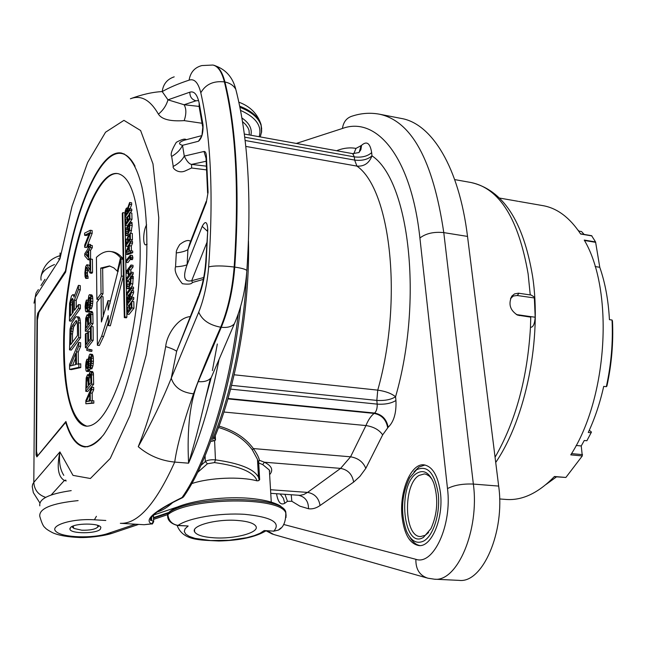 <?xml version="1.0" encoding="UTF-8"?>
<svg xmlns="http://www.w3.org/2000/svg" width="645" height="645" viewBox="0 0 645 645"><rect width="100%" height="100%" fill="white"/><g stroke="black" fill="none" stroke-linecap="round" stroke-linejoin="round"><path stroke-width="0.97" d="M530.762 317.155L517.564 315.115C510.01 310.318 508.115 303.964 511.88 296.063L514.549 293.902L518.411 293.193L531.214 295.071L534.31 297.063L535.197 317.219L528.924 316.381L530.762 317.155L530.464 327.273C527.481 378.01 515.686 421.33 495.062 457.224M283.639 524.466L415.88 559.312C415.654 569.212 419.621 575.509 427.78 578.186L434.375 579.194L459.184 580.379C482.629 583.435 505.228 531.585 498.666 486.08L467.52 236.417C458.982 166.62 431.424 123.251 401.013 118.398L380.05 114.31M440.462 492.917C438.06 475.72 432.537 466.359 423.894 464.843C410.93 463.142 399.199 491.627 402.029 516.637C404.197 534.254 409.825 543.904 418.919 545.573C431.553 547.266 443.671 518.322 440.462 492.917M276.536 493.748C277.995 502.286 280.744 505.462 284.776 503.277L283.405 498.23L280.18 494.006M424.99 464.997L418.992 467.036L413.929 471.955M423.838 540.962C433.488 535.656 440.438 513.235 438.253 493.828C434.666 472.866 427.441 464.843 416.581 469.753L409.656 477.727C401.496 494.892 400.384 512.573 406.334 530.787C410.865 541.002 416.702 544.396 423.838 540.962M409.785 537.011C412.631 541.969 416.009 544.823 419.919 545.573M423.475 537.366L430.989 528.602C437.568 513.734 438.495 498.553 433.754 483.057C429.36 472.616 423.757 469.334 416.936 473.212C396.901 484.637 403.085 550.225 423.475 537.366M431.94 479.058L429.449 476.204L426.127 474.26L424.378 473.914L419.057 475.438C402.891 484.419 403.931 536.922 420.532 536.551L425.192 535.334L428.611 532.48M284.776 503.277L287.468 501.302L291.822 501.262L299.901 506.172L308.512 508.736C312.285 509.3 316.131 508.236 320.057 505.527L353.637 482.089L359.886 476.421L365.812 468.367L382.662 434.867L388.153 427.28C393.893 421.782 396.49 412.848 395.933 400.489L395.57 396.764C390.918 399.674 384.678 400.892 376.833 400.408L377.744 390.136C403.302 300.304 390.66 189.461 356.935 166.104L354.645 160.081L354.347 156.872L352.646 153.631L358.918 152.559L360.861 149.729L361.45 146.109L361.41 145.464L355.984 148.39C350.05 147.366 344.051 147.963 337.996 150.188L336.65 150.737M269.892 471.076L269.408 470.955M234.151 374.785L377.744 390.136C385.525 391.249 391.467 393.45 395.57 396.764C423.572 299.844 409.075 180.165 371.98 155.84C367.755 159.549 361.974 160.96 354.645 160.081L245.148 140.497M361.41 145.464C366.699 140.666 370.117 143.053 371.665 152.631L371.98 155.84C369.174 163.185 364.159 166.603 356.935 166.104L245.801 146.415M353.637 482.089C352.275 474.309 347.929 469.737 340.592 468.391L264.361 462.215L259.395 460.28C258.871 457.474 256.863 453.564 253.364 448.565C245.592 437.987 234.135 430.497 219.002 426.095M39.829 505.857C38.66 498.924 49.125 493.844 71.216 490.619M40.957 285.574L44.981 279.301M210.713 441.406L212.939 441.067L212.85 438.519L214.301 438.052L215.486 440.116L212.939 441.067M172.892 502.382C167.523 507.325 162.298 510.526 157.219 511.985M121.139 152.994C100.555 149.527 76.376 205.142 65.443 270.948L37.821 313.123L37.031 316.913L36.088 454.983L36.87 456.87L65.693 422.386C70.426 437.802 76.836 446.001 84.906 446.969C90.824 446.429 97.048 442.381 103.563 434.819C110.118 425.224 116.471 412.453 122.631 396.481C131.709 369.851 138.594 339.189 143.279 304.496C148.6 259.064 147.923 215.486 141.876 186.76C136.901 166.636 129.637 155.211 121.139 152.994L121.478 153.05M101.346 437.56C95.67 443.945 90.308 446.945 85.261 446.574C77.102 445.582 70.66 437.229 65.919 421.499L38.071 455.289L37.531 455.612L36.507 451.532L37.394 319.904L38.966 312.309L65.661 272.037C76.497 206.005 100.741 149.987 121.389 153.462C126.484 154.236 131.04 158.485 135.055 166.208M147.124 244.149L145.722 244.874C142.569 244.947 143.279 229.822 146.641 224.847M33.991 303.15L35.193 297.321L59.92 258.943L58.163 258.766M63.807 475.357C60.009 469.358 58.711 461.538 59.92 451.911L73.006 475.381L90.389 478.501L110.255 458.434L129.943 415.557L146.318 354.669L156.509 284.897L158.759 217.736L152.986 163.87L140.602 130.516L123.945 120.357L105.546 132.217L87.647 162.476L72.006 206.384L59.92 258.943L60.082 252.993M202.119 123.276L184.18 120.623C170.336 121.55 161.758 119.398 158.42 114.149C150.196 99.846 140.868 94.718 130.427 98.766C142.069 94.46 152.663 92.058 162.209 91.582C163.201 84.084 167.2 79.174 174.198 76.852M193.516 393.821C183.285 422.991 177.02 445.743 174.706 462.086C160.871 460.724 148.721 455.588 138.256 446.679C151.438 422.967 162.443 400.142 171.256 378.212C174.206 387.282 181.624 392.491 193.516 393.821C199.934 376.059 208.996 353.855 220.695 327.209L221.283 327.281L198.257 381.622C190.09 401.416 186.865 428.603 188.582 463.183L174.706 462.086C155.921 503.793 137.804 524.2 120.349 523.305L144.133 524.716L151.519 523.829C143.988 520.015 154.042 511.316 181.68 497.714L182.188 497.335C206.368 462.941 229.257 390.838 238.303 313.865M190.082 316.614C177.762 317.775 166.724 334.836 165.692 346.558C170.957 348.179 174.61 349.751 176.649 351.283L198.289 296.345M203.344 279.398L192.428 282.486C191.621 284.139 188.267 284.55 182.358 283.719C176.448 276.342 174.182 270.715 175.537 266.837L176.303 252.937C175.964 251.461 177.125 248.647 179.762 244.495C184.857 240.609 188.461 239.577 190.581 241.375M206.787 169.925L191.581 168.006L185.212 170.925C178.141 174.069 172.03 167.958 173.239 166.442L171.667 156.421C170.28 154.502 171.82 149.801 176.311 142.311C181.842 139.288 185.147 138.433 186.228 139.731M184.18 120.623C186.429 113.955 186.397 108.658 184.083 104.74L199.023 106.401M212.665 374.261L211.189 377.704C208.553 380.808 204.247 382.114 198.257 381.622M210.326 378.647L205.303 399.368C199.773 423.418 194.201 444.687 188.582 463.183C200.99 434.714 211.149 400.126 219.05 359.402M189.864 92.171C189.767 96.694 191.799 99.58 195.959 100.814L184.083 104.74L167.974 99.838L189.864 92.171C194.121 90.872 197.209 94.444 199.144 102.886L203.022 124.872C203.28 132.967 201.764 138.425 198.475 141.247L182.511 145.319C178.181 144.109 178.609 142.456 183.793 140.368L201.554 135.684M191.613 168.006L191.557 164.402C189.219 164.015 186.792 161.242 184.276 156.09L182.511 145.319C180.415 149.785 176.803 153.486 171.667 156.421M206.868 242.593L191.678 280.704C184.188 282.284 182.664 276.947 187.123 264.692L187.921 249.615L206.303 202.546L208.069 192.315L206.4 155.953C206.094 152.8 205.295 151.309 203.989 151.478L184.276 156.09C182.116 160.274 178.431 163.725 173.239 166.442M206.255 161.234L191.557 164.402L206.569 166.176M176.303 252.937C181.713 252.243 185.591 251.139 187.921 249.615L189.759 243.488L206.166 201.45M206.19 261.459L205.739 262.136C204.731 274.657 202.433 285.598 198.853 294.959L198.41 297.619C202.562 287.098 205.158 275.044 206.19 261.459L207.779 229.87C207.287 221.558 205.424 220.38 202.191 226.347L187.123 264.692C184.809 265.772 180.947 266.482 175.537 266.837M203.715 277.535L191.678 280.704L192.428 282.486M198.41 297.619L176.649 351.283L171.256 378.212L198.733 312.14C203.933 299.078 207.239 284.01 208.649 266.925C213.568 195.564 210.947 137.514 200.805 92.791C198.273 82.6 194.371 78.392 189.098 80.149C178.326 83.697 169.361 87.502 162.209 91.582L167.974 99.838C166.337 105.49 163.145 110.263 158.42 114.149M151.115 517.911L151.648 520.33L153.671 521.829M45.674 497.368C38.257 494.876 34.306 489.878 33.814 482.379L59.92 451.911C56.631 467.27 58.123 476.792 64.379 480.46L66.193 480.96M38.369 289.597L36.031 293.112L35.193 297.321L33.814 482.379L32.653 484.29L32.25 486.604L33.322 492.619L39.797 502.834M51.205 494.965L64.379 480.46L65.798 480.09M214.463 437.673L214.317 438.028C235.836 387.476 250.034 306.665 248.478 240.916M258.129 461.659L259.395 460.28L258.202 462.207L257.476 459.361L252.324 449.879C244.665 439.301 233.385 431.836 218.486 427.482M258.709 461.602L258.709 462.973L258.218 462.304L259.185 479.324L258.701 480.654L259.653 479.63L259.169 479.275L259.129 479.791L258.484 477.236L257.476 459.361L258.218 462.304L259.169 479.275L258.484 477.236C254.154 469.076 239.811 463.287 215.454 459.861L214.6 440.672M258.701 480.654L257.073 480.847C240.295 476.332 209.593 477.59 191.799 483.581M259.653 479.63L258.709 462.973L262.733 464.61L269.36 470.06L269.57 473.656M167.797 514.678L167.877 514.621C168.667 520.789 172.054 524.377 178.028 525.393L177.665 525.53C170.659 523.635 167.313 520.184 167.627 515.17L167.579 513.63L170.498 510.88M286.106 515.661L285.719 511.719L280.639 506.075C273.48 501.915 262.233 499.262 246.898 498.109C220.3 496.352 187.8 501.197 172.941 509.066L169.256 512.307L167.877 514.621C188.566 497.158 281.397 496.247 285.8 513.041L286.049 517.395M177.665 525.53L188.171 525.997L178.028 525.393C188.638 517.879 219.864 512.654 244.939 514.347C271.626 517.072 281.252 522.668 273.803 531.133L264.176 530.561L273.803 531.133L278.406 530.077L280.769 528.029M214.108 537.825C234.74 539.26 259.814 532.496 255.928 526.304C253.977 523.192 247.656 521.225 236.965 520.418C215.938 518.83 190.557 525.852 194.637 531.899C196.733 535.116 203.223 537.091 214.108 537.825M259.419 136.772L259.217 136.563C262.152 126.017 255.936 117.301 240.561 110.416M100.289 529.303C96.226 533.834 71.119 533.899 69.942 529.343L70.466 527.586C74.272 522.982 99.846 522.901 100.886 527.465L100.289 529.303M73.264 525.989L73.756 528.4L81.802 530.214C90.115 530.392 95.484 529.295 97.903 526.933L97.556 525.312M63.645 348.034C63.565 391.87 72.377 425.273 86.688 426.192C99.136 426.119 111.4 407.253 123.485 369.593C134.499 332.949 141.078 283.211 140.094 243.729C138.224 199.974 130.798 176.601 117.825 173.602C92.058 168.788 62.654 270.32 63.645 348.034M118.285 173.682C92.509 169.369 63.258 270.602 64.25 348.106C64.726 395.062 72.28 421.096 86.922 426.208M96.879 299.312L98.806 299.554L102.99 293.838L102.66 268.328L100.733 268.07L109.473 265.95L113.842 267.869L117.366 271.231L120.478 257.782C117.293 254.025 113.907 251.921 110.335 251.477C105.78 250.969 101.136 252.945 96.411 257.395L96.879 299.312L101.047 293.596L100.733 268.07M109.924 266.046L102.66 268.328M122.219 259.209L122.477 258.056C119.277 254.299 115.882 252.195 112.294 251.752L110.642 251.526M103.289 316.477L103.031 296.756L101.08 296.507L96.911 302.207L97.387 345.277L99.346 345.494L103.627 336.448L108.304 322.339M97.387 345.277L101.66 336.222L108.207 315.55L108.352 325.564L110.335 325.798L123.356 276.302L123.034 259.322L121.034 259.048L108.126 310.068L107.989 300.643L101.402 321.976L101.08 296.507M110.005 303.505L109.964 300.892L107.989 300.643M124.308 317.59L126.347 317.84L126.888 317.155L124.799 212.906L122.816 212.608L122.3 213.366L124.308 317.59L124.84 316.913L122.816 212.608M126.992 314.163L129.04 314.413L133.958 308.181L133.813 301.634L131.757 301.376L131.137 302.174L131.241 307.044L129.613 309.108L129.524 304.69L128.911 305.48L129 309.898L127.573 311.712L127.476 306.875L126.863 307.657L126.992 314.163L131.894 307.923L131.757 301.376M131.943 301.4L133.757 299.062L133.725 297.401L131.661 297.135L129.484 299.957L129.508 297.772L131.564 292.427L131.524 290.516L129.137 297.031L128.718 295.797L127.976 296.087L126.912 298.901L126.807 305.101L131.701 298.804L131.661 297.135M131.774 297.151L133.62 292.693L133.579 290.782L131.524 290.516M126.807 305.101L128.855 305.359L131.137 302.432M132.16 290.597L133.531 288.807L133.499 287.154L131.443 286.888L126.573 293.257L126.605 294.91L131.475 288.541L131.443 286.888M126.605 294.91L128.645 295.168L130.75 292.427M129.089 285.751L129.185 281.647L127.154 281.381L126.476 282.139L126.323 284.985L127.097 288.444L129.855 288.968M131.685 286.912L132.805 283.945L133.16 276.229L131.112 275.955L130.435 276.963L130.266 282.937L128.911 285.993L127.525 286.574L126.928 284.098L127.154 281.381M131.709 276.036L133.209 274.052L133.168 272.416L131.129 272.142L128.903 275.101L128.79 269.642L131.008 266.659L130.975 265.022L126.138 271.545L126.17 273.174L128.186 270.465L128.299 275.915L126.283 278.608L126.315 280.244L131.161 273.778L131.129 272.142M130.887 272.464L130.83 269.916L133.047 266.941L133.015 265.305L130.975 265.022M126.17 273.174L128.242 273.383M126.315 280.244L128.347 280.511L130.588 277.535M130.29 259.435L127.976 262.588L125.952 262.313L129.968 257.161L130.234 259.427L132.265 259.709L132.926 257.46L132.241 255.468M125.791 254.243L127.807 254.517L132.733 252.719L132.693 251.034L130.661 250.752L129.419 251.26L129.298 245.737L130.492 242.907L130.459 241.166L125.759 252.55L125.791 254.243L130.701 252.437L130.661 250.752M131.435 250.857L131.322 246.027L132.523 243.197L132.483 241.456L130.459 241.166M131.322 241.286L132.443 239.73L132.306 233.45L130.282 233.159L129.677 234.014L129.774 238.682L128.194 240.899L128.105 236.65L127.5 237.497L127.589 241.738L126.194 243.689L126.106 239.045L125.501 239.884L125.63 246.124L130.419 239.44L130.282 233.159M125.63 246.124L127.637 246.406L129.169 244.278M127.476 227.927L126.122 227.725L125.436 228.58L125.267 232.16L126.025 235.433L128.428 235.933L129.701 235.062M130.774 233.232L132.217 225.468L131.927 222.38L129.911 222.082L127.428 225.629L127.508 229.547L128.065 228.757L128.016 226.419L129.468 224.347L129.532 224.911L129.137 229.741L127.807 232.861L126.452 233.563L125.864 231.233L126.122 227.725M127.952 232.651L127.912 229.612M130.032 222.098L131.991 219.3L131.854 213.1L129.847 212.794L129.242 213.664L129.339 218.276L127.766 220.534L127.678 216.341L127.081 217.204L127.17 221.388L125.783 223.38L125.694 218.784L125.098 219.647L125.219 225.806L129.984 218.994L129.847 212.794M125.219 225.806L127.428 225.806M130.274 212.858L131.798 210.665L131.765 209.085L129.758 208.778L127.645 211.842L127.67 209.762L129.661 204.312L129.621 202.498L127.307 209.125L126.904 208.021L126.186 208.432L125.146 211.302L125.049 217.22L129.79 210.359L129.758 208.778M130.008 208.811L131.669 204.618L131.628 202.812L129.621 202.498M125.049 217.22L127.089 217.454M127.847 216.365L129.258 214.325M69.587 369.408L71.458 369.601L80.754 367.569L80.738 363.812L76.433 364.215L76.376 351.807L78.738 346.18L78.714 342.471L69.571 364.498L69.587 369.408L78.859 367.376L78.835 363.611M78.319 363.74L78.255 352.017L80.625 346.389L80.601 342.68L78.714 342.471M69.531 349.856L71.385 350.058L80.577 337.746L80.488 323.032L79.859 318.364L79.053 317.026L76.4 316.679L75.425 317.429L71.563 323.403L70.047 329.135L69.531 349.856L78.69 337.537L78.392 320.033L77.989 318.138L77.19 316.8L76.4 316.679M76.255 307.762L76.223 300.401L80.278 289.79L80.254 285.606L78.4 285.364L73.973 297.151L73.578 295.321L72.804 294.652L71.474 295.982L69.587 303.44L69.45 320.944L78.529 308.213L78.505 304.585L74.417 310.35L74.377 300.175L78.424 289.549L78.4 285.364M74.78 294.999L72.804 294.652M69.45 320.944L71.289 321.162L80.391 308.447L80.375 304.819L78.505 304.585M85.866 403.778L93.831 403.141L93.807 400.771L90.292 400.835L90.227 392.99L91.735 389.572L91.719 387.218L85.841 400.658L85.866 403.778L91.864 402.956L91.84 400.585M92.251 400.626L92.187 393.176L93.694 389.757L93.678 387.411L91.719 387.218M85.769 391.33L87.712 391.523L93.646 384.283L93.404 373.141L92.493 371.536L90.163 371.423L88.55 375.785L87.526 374.721L86.172 377.97L85.769 391.33L91.687 384.089L91.453 372.947L90.542 371.335M88.099 361.66L86.922 361.539L86.906 359.249L86.051 361.885L85.583 365.949L85.987 370.448L86.495 371.359L88.43 371.552L89.429 370.69L90.155 368.674M90.381 357.137L89.526 357.04L90.284 356.846L90.687 359.055L89.881 368.65L91.824 368.851L92.953 365.876L93.42 361.377L93.243 356.54L92.453 354.436L90.01 354.097L89.381 354.903L88.405 358.483L87.72 367.481L87.107 368.65L86.341 366.916L86.922 361.539M89.857 351.203L91.792 351.412L92.033 349.945L86.946 348.824L86.704 350.283L89.857 351.203L90.098 349.735L86.946 348.824M90.413 338.915L90.348 331.804L88.43 331.586L87.688 332.57L87.768 342.382L86.164 344.494L86.075 333.199L85.342 334.183L85.446 347.719L91.276 340.092L91.155 326.426L90.405 327.426L90.502 338.794L88.51 341.407L88.43 331.586M85.446 347.719L87.357 347.937L93.211 340.31L93.073 326.652L91.155 326.426M85.317 331.191L87.22 331.409L93.049 323.637L92.816 312.906L91.921 311.471L89.631 311.374L88.043 315.8L87.043 314.905L85.712 318.227L85.317 331.191L91.122 323.411L90.897 312.672L90.002 311.237M87.591 302.392L86.446 302.247L86.43 300.038L85.591 302.699L85.132 306.689L85.535 310.979L86.035 311.793L87.93 312.019L88.913 311.051L89.679 308.77M89.889 297.676L89.01 297.563L89.752 297.272L90.147 299.353L89.357 308.729L91.267 308.963L92.364 305.94L92.832 301.538L92.654 296.877L91.88 294.95L89.478 294.66L88.865 295.515L86.632 309.1L85.874 307.52L86.446 302.247M90.034 273.029L91.929 273.278L92.541 272.4L92.412 259.29L90.526 259.032L89.913 259.927L90.01 270.11L86.882 264.724L85.68 266.482L84.874 272.762L85.027 276.56L85.769 278.422L86.261 278.092L86.245 276.278L85.624 275.334L85.583 270.271L86.414 267.232L86.906 267.256L90.034 273.029L90.647 272.15L90.526 259.032M89.977 266.756L89.131 265.168L86.882 264.724M85.769 278.422L88.139 278.334L87.365 273.94L87.76 268.844M90.574 259.04L90.59 250.244L92.3 247.728L92.275 245.568L90.397 245.302L88.696 247.833L88.663 244.245L87.938 245.326L87.97 248.914L84.737 253.735L84.753 255.88L88.067 259.709L88.792 258.637L88.72 249.986L90.413 247.462L90.397 245.302M90.542 245.326L90.534 244.511L88.663 244.245M84.592 235.28L89.542 232.789L84.672 245.189L84.689 247.317L86.543 247.583L92.154 233.385L92.13 230.531L90.26 230.257L84.576 233.159L84.592 235.28L86.446 235.538L88.954 234.288M102.99 293.838L101.047 293.596M122.477 258.056L120.478 257.782M118.253 271.351L117.366 271.231M123.356 276.302L121.349 276.036L121.034 259.048M108.352 325.564L121.349 276.036M126.888 317.155L124.84 316.913M133.958 308.181L131.894 307.923M128.944 307.052L127.476 306.875M131.193 304.892L129.524 304.69M133.757 299.062L131.701 298.804M133.62 292.693L131.564 292.427M127.388 302.658L127.517 299.095L128.387 297.579L128.871 300.747L127.388 302.658M133.531 288.807L131.475 288.541M127.573 288.718L128.927 287.767L130.75 283.671L131.112 275.955M133.209 274.052L131.161 273.778M133.047 266.941L131.008 266.659M130.83 269.916L128.79 269.642M132.87 258.895L130.83 258.613L130.314 255.178L125.92 260.701L125.952 262.313M130.234 259.427L130.83 258.613M132.733 252.719L130.701 252.437M132.523 243.197L130.492 242.907M131.322 246.027L129.298 245.737M128.75 247.059L128.839 251.526L126.42 252.566L128.75 247.059M132.443 239.73L130.419 239.44M127.541 239.247L126.106 239.045M129.742 236.884L128.105 236.65M129.589 226.645L128.016 226.419M129.323 228.943L128.065 228.757M129.129 229.789L127.508 229.547M126.42 235.643L127.823 234.587L129.613 230.41L129.911 222.082M131.991 219.3L129.984 218.994M127.121 219.002L125.694 218.784M129.306 216.583L127.678 216.341M131.798 210.665L129.79 210.359M131.669 204.618L129.661 204.312M125.614 214.793L125.735 211.375L126.622 209.778L127.049 212.713L125.614 214.793M80.625 346.389L78.738 346.18M78.255 352.017L76.376 351.807M80.754 367.569L78.859 367.376M70.353 365.941L75.594 353.468L75.642 364.619L70.353 365.941M72.53 365.392L75.61 358.08M79.053 317.026L77.19 316.8M79.859 318.364L77.989 318.138M80.27 320.251L78.392 320.033M80.488 323.032L78.609 322.814M80.577 337.746L78.69 337.537M70.676 344.656L71.2 328.748L72.538 325.08L76.223 320.581L76.82 320.984L77.424 324.435L77.481 335.448L70.676 344.656M72.522 342.156L72.49 333.973L70.636 333.763M72.49 333.973L73.619 326.967L77.029 321.661M72.675 331.296L70.821 331.087M73.046 328.966L71.2 328.748M73.619 326.967L71.772 326.749M74.393 325.298L72.538 325.08M76.892 321.226L75.441 321.057M76.223 300.401L74.377 300.175M80.391 308.447L78.529 308.213M74.61 295.45L73.578 295.321M80.278 289.79L78.424 289.549M73.216 300.635L73.256 311.978L70.394 316.026L70.539 302.674L72.055 298.716L72.627 298.482L73.014 299.119L73.216 300.635M72.224 313.446L72.192 304.948L73.151 300.167M72.192 304.948L70.353 304.722M72.369 302.9L70.539 302.674M72.748 301.175L70.918 300.949M73.095 299.731L71.482 299.538M72.829 298.804L72.055 298.716M93.694 389.757L91.735 389.572M92.187 393.176L90.227 392.99M93.831 403.141L91.864 402.956M86.357 401.609L89.719 393.99L89.784 401.053L86.357 401.609M88.542 401.255L89.76 398.505M93.009 372.068L91.058 371.867M93.404 373.141L91.453 372.947M93.549 374.93L91.598 374.729M93.646 384.283L91.687 384.089M88.704 374.721L87.905 374.632M86.503 388.088L86.559 379.429L87.801 377.107L88.252 385.936L86.503 388.088M89.679 374.374L90.437 373.818L90.695 374.277L90.905 382.678L89.01 385.009L89.058 376.317L89.679 374.374L90.727 374.479M88.212 380.921L86.446 380.744M88.204 379.599L86.559 379.429M88.18 378.494L86.801 378.349M88.059 377.591L87.172 377.502M87.873 377.236L87.422 377.188M90.51 373.947L90.058 373.898M90.856 377.833L88.945 377.639M90.848 376.503L89.058 376.317M90.84 375.39L89.308 375.229M88.284 359.394L86.906 359.249M88.059 362.385L86.68 362.24M88.067 363.49L86.438 363.32M88.067 364.804L86.317 364.619M87.793 367.07L86.341 366.916M87.494 368.013L86.47 367.908M92.453 354.436L90.01 354.097M92.977 355.322L91.034 355.113L90.518 354.226M93.243 356.54L91.3 356.33L91.034 355.113M93.388 358.298L91.445 358.088L91.3 356.33M93.42 361.377L91.477 361.176L91.445 358.088M93.307 363.466L91.364 363.264L91.477 361.176M92.953 365.876L91.001 365.675L91.364 363.264M92.324 367.827L90.381 367.626L91.001 365.675M89.881 368.65L90.381 367.626M90.631 358.443L89.163 358.289L89.526 357.04M90.695 359.95L88.921 359.757L89.163 358.289M90.711 361.651L88.808 361.45L88.921 359.757M90.582 363.941L88.825 363.756L88.808 361.45M90.179 365.602L88.712 365.449L88.825 363.756M89.873 367.448L88.478 367.303L88.712 365.449M89.929 369.674L87.994 369.472L88.478 367.303M89.429 370.69L87.494 370.488L87.994 369.472M88.929 371.31L86.994 371.117L87.494 370.488M86.495 371.359L86.994 371.117M92.033 349.945L90.098 349.735M93.211 340.31L91.276 340.092M87.696 333.384L86.075 333.199M92.428 311.914L90.51 311.688M92.816 312.906L90.897 312.672M92.961 314.607L91.042 314.381M93.049 323.637L91.122 323.411M88.172 314.865L87.414 314.776M86.035 327.958L86.091 319.589L87.309 317.179L87.752 325.644L86.035 327.958M89.155 314.292L89.897 313.655L90.155 314.067L90.356 322.153L88.494 324.653L88.55 316.252L89.155 314.292L90.203 314.413M87.72 321.073L85.978 320.871M87.704 319.775L86.091 319.589M87.696 318.67L86.333 318.509M87.583 317.743L86.696 317.638M87.422 317.364L86.938 317.308M90.018 313.841L89.526 313.784M90.316 317.759L88.438 317.542M90.3 316.461L88.55 316.252M90.292 315.349L88.784 315.163M87.768 300.199L86.43 300.038M87.567 303.126L86.212 302.957M87.575 304.23L85.97 304.029M87.551 305.512L85.858 305.303M87.269 307.689L85.874 307.52M86.946 308.576L86.003 308.463M92.396 295.741L90.485 295.499L89.977 294.709M92.654 296.877L90.752 296.644L90.485 295.499M92.799 298.562L90.889 298.321L90.752 296.644M92.832 301.538L90.921 301.304L90.889 298.321M92.719 303.569L90.808 303.335L90.921 301.304M92.364 305.94L90.453 305.706L90.808 303.335M91.759 307.907L89.849 307.681L90.453 305.706M89.357 308.729L89.849 307.681M90.107 298.998L88.647 298.812L89.01 297.563M90.155 300.481L88.413 300.264L88.647 298.812M90.171 302.15L88.3 301.916L88.413 300.264M89.986 304.343L88.317 304.142L88.3 301.916M89.558 305.956L88.212 305.794L88.317 304.142M89.349 307.786L87.978 307.617L88.212 305.794M89.397 310.003L87.502 309.777L87.978 307.617M88.913 311.051L87.011 310.817L87.502 309.777M88.421 311.72L86.527 311.495L87.011 310.817M86.035 311.793L86.527 311.495M92.541 272.4L90.647 272.15M86.93 267.304L86.414 267.232M87.156 267.715L86.172 267.586M87.696 269.086L85.817 268.836M87.462 270.521L85.583 270.271M87.357 272.496L85.479 272.246M87.365 273.94L85.495 273.698M87.502 275.576L85.624 275.334M87.752 276.318L85.874 276.068M88.123 276.52L86.245 276.278M88.139 278.334L86.261 278.092M89.131 265.168L87.252 264.918M89.913 259.959L88.067 259.709M92.3 247.728L90.413 247.462M90.59 250.244L88.72 249.986M90.671 258.895L88.792 258.637M88.043 257.178L85.704 254.461L87.994 251.066L88.043 257.178M88.026 255.243L85.704 254.461M87.575 254.711L88.018 254.057M92.154 233.385L90.284 233.111L90.26 230.257M84.689 247.317L90.284 233.111M535.197 317.219C534.657 324.129 533.076 327.483 530.464 327.273M499.617 498.956L506.414 499.472C522.523 500.568 538.535 492.909 554.45 476.494L565.883 477.453L554.249 476.703M586.877 440.745L591.473 432.061L586.877 440.745L584.273 440.487L581.242 445.953L582.306 455.926L565.883 477.453M580.516 233.821L591.602 235.675L595.569 241.939L584.241 240.069C614.129 290.121 607.864 397.82 570.769 454.87L582.306 455.926M518.669 201.409L542.63 205.594C557.03 208.004 569.704 217.486 580.645 234.022L591.941 235.917M556.474 476.889L546.041 484.468M581.242 445.953L576.146 445.469M595.569 241.939L599.777 267.288C605.163 282.76 608.38 300.215 609.428 319.654L612.041 320.017C613.113 342.189 611.218 364.417 606.332 386.694L603.704 386.387C599.971 403.085 594.827 418.452 588.272 432.464L590.885 432.731M599.777 267.288L595.117 266.554M577.904 229.991L579 231.112L581.524 231.539L584.128 234.425M589.28 430.279L591.473 432.061M612.041 320.017L612.476 321C613.5 342.656 611.645 364.352 606.905 386.097L606.332 386.694M528.924 316.381L516.322 314.542M510.509 298.554L513.339 296.015L517.258 295.499L518.999 293.257M517.234 295.515L534.737 298.006M454.693 179.6L471.068 182.519C499.512 188.34 518.54 218.816 528.134 273.948L530.238 294.878M415.88 559.312C433.432 565.721 452.242 525.078 447.493 488.579L419.903 237.997C411.236 156.646 376.486 115.947 342.447 128.468L296.297 143.44M342.447 128.468C343.422 121.728 346.865 117.551 352.775 115.939C361.49 113.157 370.303 112.561 379.204 114.149C411.526 120.857 433.053 160.347 443.784 232.611C433.916 231.603 425.958 233.401 419.903 237.997M467.52 236.417L443.784 232.611L473.357 484.072L498.666 486.08M447.493 488.579C454.185 485.145 462.812 483.645 473.357 484.072C479.622 529.932 457.313 582.258 434.375 579.194M267.546 530.924L273.73 534.503L426.53 577.831M395.933 400.489C391.281 403.391 385.025 404.6 377.18 404.125L376.833 400.408L231.571 385.355M388.153 427.28C386.669 419.315 382.163 414.574 374.624 413.05C376.503 411.196 377.349 408.221 377.18 404.125L230.596 389.112M387.669 427.635C386.186 419.677 381.679 414.937 374.148 413.413L374.624 413.05L228.016 398.465M382.662 434.867C379.195 429.844 373.624 426.74 365.949 425.555C368.239 419.951 370.964 415.904 374.148 413.413L227.895 398.884M365.812 468.367C363.159 461.909 358.08 458.063 350.566 456.813L365.949 425.555L223.88 412.026M320.057 505.527C318.815 498.029 314.647 493.659 307.56 492.409L340.592 468.391L350.566 456.813L253.364 448.565L252.324 449.879M308.512 508.736C308.52 501.359 305.254 496.892 298.724 495.336L298.724 495.336M270.747 493.336L300.022 495.352L303.779 494.522L307.56 492.409L270.529 489.724M291.822 501.262L291.234 494.796M287.468 501.302L284.953 494.352M337.996 150.188L337.907 150.97M355.984 148.39L353.783 153.768M360.974 145.939L359.217 152.268M371.665 152.631C367.44 156.34 361.668 157.759 354.347 156.872L244.745 137.159M262.733 464.61L264.361 462.215C271.851 465.9 273.609 470.052 269.634 474.656M246.664 273.141C244.076 331.965 230.789 395.909 212.85 438.519M66.201 422.427L65.693 422.386M65.161 271.811L65.685 271.884M37.821 313.123L38.523 313.204M37.031 316.913L37.612 316.985M36.088 454.983L36.975 455.048M138.256 446.679C149.39 419.113 158.533 385.742 165.692 346.558M217.317 343.995L212.39 370.577M195.959 100.814L197.918 100.644M237.005 94.089L235.812 89.421C232.684 76.86 225.218 68.773 213.414 65.153C218.462 66.169 222.307 71.789 224.952 81.996C236.53 129.234 239.795 190.936 234.764 267.103C232.91 289.936 228.419 309.995 221.283 327.281C227.403 327.902 231.773 326.709 234.393 323.709L211.189 377.704L205.303 399.368M246.801 271.424L246.866 270.537C251.719 197.249 248.027 136.877 235.812 89.421C233.748 85.583 230.128 83.108 224.952 81.996L224.387 81.891C221.751 71.676 217.905 66.056 212.858 65.04L201.885 65.564C194.669 67.435 190.412 72.296 189.098 80.149M235.836 320.38L234.393 323.709C241.254 307.996 245.414 290.274 246.866 270.537C245.656 269.255 241.625 268.11 234.764 267.103L234.167 267.014C239.206 190.839 235.949 129.129 224.387 81.891C213.431 80.714 205.57 84.342 200.805 92.791M198.733 312.14C202.038 320.041 209.359 325.064 220.695 327.209C227.822 309.914 232.313 289.855 234.167 267.014C222.541 265.611 214.035 265.579 208.649 266.925M198.475 141.247L201.893 135.797M203.989 151.478L205.908 157.807M206.4 155.953L206.045 158.396L207.617 193.065M208.069 192.315L206.303 202.546M207.319 231.144L202.191 226.347M205.771 261.717L207.779 229.87M203.022 124.872L201.909 135.748M199.144 102.886L199.136 106.651L202.57 126.331M183.881 496.392L182.188 497.335M182.398 497.755L181.68 497.714M153.405 515.178L153.575 521.555L151.519 523.829M152.389 523.732L151.486 523.909M241.931 117.995C249.357 123.074 252.34 128.815 250.881 135.232M242.536 121.655L245.697 124.59L247.938 127.75L249.043 130.387L249.309 134.95M215.285 435.657L215.486 440.116M257.073 480.847C254.033 472.261 239.851 466.174 214.527 462.586L215.454 459.861C210.947 459.506 207.569 460.062 205.312 461.546L200.934 465.448M214.527 462.586L207.432 463.763L197.652 472.406M207.432 463.763L205.312 461.546L205.078 455.894M273.391 531.27L278.406 530.077C283.373 527.546 285.84 521.861 285.8 513.041L285.719 511.719C281.422 495.384 192.436 495.489 169.256 512.307M188.171 525.997L185.091 528.771L184.293 531.544L185.768 534.157L189.412 536.471L194.992 538.365L210.544 540.542L229.112 540.292L246.866 537.672L254.275 535.624L260.161 533.213L264.176 530.561M265.998 530.827C255.468 537.1 239.763 540.486 218.897 540.994C200.071 540.002 183.833 540.679 177.569 526.554L177.206 525.498M261.523 132.685L261.104 125.509C258.693 117.971 251.647 111.908 239.956 107.32M239.722 106.191C251.51 110.787 258.613 116.874 261.04 124.461L261.693 129M41.111 280.164C39.821 274.093 44.271 268.876 54.47 264.523M78.118 500.609C51.802 503.285 39.023 508.502 39.772 516.266C41.651 522.885 43.384 526.643 44.989 527.554C45.618 528.626 48.109 530.327 52.455 532.649C58.485 535.406 67.701 537.035 80.117 537.543C86.954 537.777 101.821 536.495 111.666 533.463L112.754 533.101M150.793 518.532L151.599 518.257M153.558 517.596L168.571 512.533M105.812 520.483L94.404 519.797C71.901 518.306 48.81 525.586 56.099 531.593C62.452 537.656 92.936 538.696 107.892 533.488L135.466 524.2M150.591 519.104L151.607 518.765M153.575 518.104L167.676 513.347M153.542 515.057L176.923 507.139M107.892 533.488L111.666 533.463L138.667 524.393M94.404 519.797L96.411 516.298M103.627 336.448L101.66 336.222M129.395 295.878L128.718 295.797M131.959 296.668L129.903 296.402M131.024 297.966L129.508 297.772M130.177 299.062L129.46 298.974M128.508 301.215L127.355 301.07M128.839 299.264L127.517 299.095M128.661 297.901L128.024 297.821M128.96 284.356L126.928 284.098M128.21 286.662L127.525 286.574M133.322 277.302L131.274 277.028M133.394 278.616L131.346 278.342M132.805 283.945L130.75 283.671M130.604 287.984L128.927 287.767M132.926 257.46L130.887 257.178M130.258 257.879L129.298 257.742M132.459 255.501L130.427 255.218M127.912 229.668L125.904 229.37M127.863 231.531L125.864 231.233M126.992 233.643L126.452 233.563M132.104 223.581L130.088 223.283M132.217 225.468L130.201 225.169M131.628 230.7L129.613 230.41M129.693 234.853L127.823 234.587M127.517 208.117L126.904 208.021M130.056 208.698L128.057 208.391M128.944 209.956L127.67 209.762M128.218 211.004L127.621 210.915M126.549 213.431L125.581 213.285M127.025 211.576L125.735 211.375M126.896 210.173L126.235 210.077M582.54 454.636L571.526 453.62M584.459 240.472L595.698 242.335M519.475 315.607L517.669 314.841M266.095 530.835L272.512 534.149M121.72 153.518L124.316 153.953M85.261 446.574L87.93 446.791M207.351 230.321L207.795 229.265M209.27 382.928L205.312 399.336M240.553 306.762C232.127 385.855 208.746 461.288 183.535 496.892L182.269 497.819C161.435 507.615 153.687 514.412 152.301 516.331C150.341 519.515 149.979 520.878 151.196 520.418L151.648 520.33M151.648 520.338L151.575 517.226M153.494 515.097L153.663 521.644C152.672 523.756 152.083 524.498 151.898 523.885L144.133 524.716M244.342 134.047L352.646 153.631M269.562 473.478L271.271 502.036M167.619 514.912L167.595 514.186M194.548 529.722L194.637 531.899M238.884 102.2C250.139 106.32 257.524 113.746 261.04 124.461L261.685 131.282L260.298 136.934M150.849 520.297L151.648 520.031M153.607 519.37L167.611 514.662M69.942 529.343L69.942 528.328M97.903 526.933L98.999 525.877M72.998 527.723L71.789 526.651M41.159 275.81C43.554 265.675 49.641 259.024 59.421 255.847M66.137 422.225L65.532 422.169M128.54 295.708L129.411 295.821M130.314 255.178L132.346 255.46M126.783 207.972L127.525 208.085M471.068 182.519C502.81 189.807 523.313 221.05 532.577 276.262C542.042 337.964 526.07 417.992 495.715 462.473M517.895 201.272L499.649 198.08M511.88 296.071L510.929 297.958"/></g></svg>
